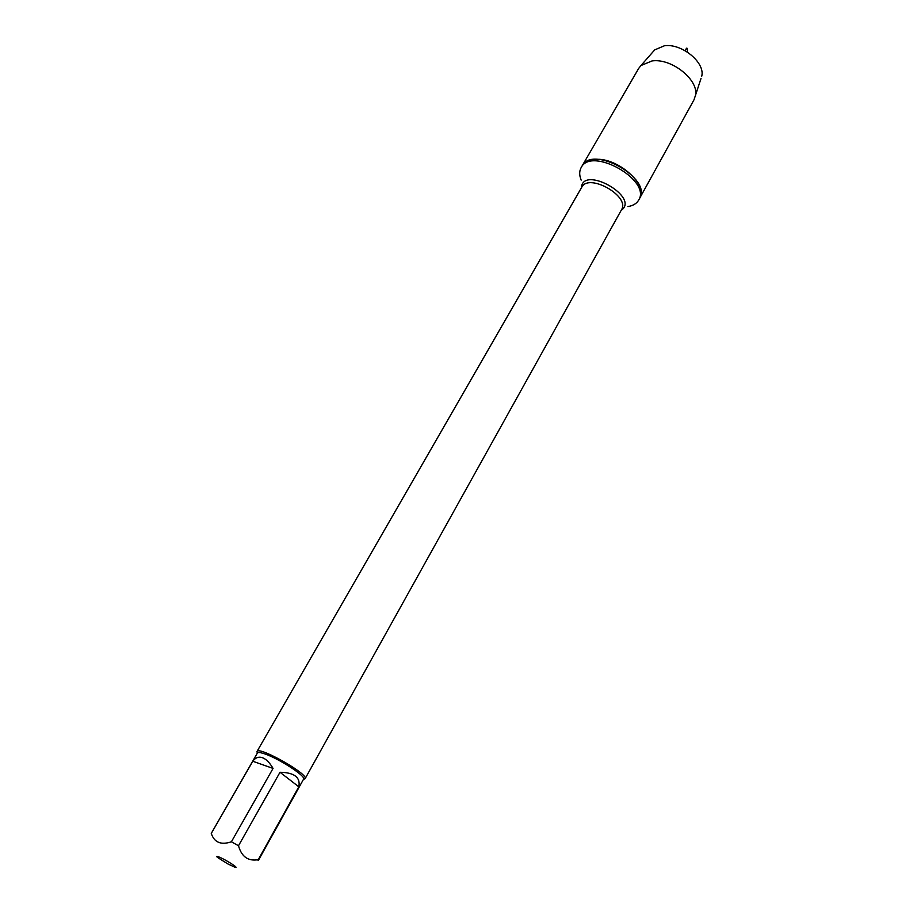 <?xml version="1.0" encoding="UTF-8"?>
<svg xmlns="http://www.w3.org/2000/svg" width="913" height="913" viewBox="0 0 913 913"><rect width="100%" height="100%" fill="white"/><g stroke="black" fill="none" stroke-linecap="round" stroke-linejoin="round"><path stroke-width="1.37" d="M581.17 180.123C579.219 175.273 579.219 171.096 581.17 167.57C591.384 146.183 651.745 180.329 638.666 200.107C636.646 203.588 633.063 205.745 627.904 206.566M701.013 78.484L694.017 99.779L639.579 198.441C652.669 178.64 592.343 144.516 582.117 165.938C584.491 162.023 588.862 159.843 595.23 159.398C617.496 157.139 648.801 185.019 639.579 198.441L638.666 200.107M227.679 863.835L234.641 867.122C240.541 869.267 226.858 860.263 219.497 857.181C216.632 855.983 215.97 856.074 217.499 857.433L227.679 863.835M258.082 860.548L258.265 859.669C248.199 861.438 241.614 856.805 238.498 845.758L231.4 841.797C220.992 845.278 214.27 842.482 211.268 833.421L257.386 753.054C257.991 752.152 260.376 752.415 264.565 753.841C278.876 758.486 306.494 776.495 303.573 779.177L258.402 860.354M231.4 841.797L273.055 768.415C269.677 762.629 266.117 759.045 262.373 757.676C258.641 756.455 255.435 757.642 252.775 761.248L211.268 833.421M258.265 859.669L298.825 786.812C300.639 777.397 294.374 772.546 280.006 772.272L238.498 845.758M257.318 753.157L256.987 751.513C258.527 745.75 309.233 774.441 305.09 778.732L303.515 779.291M280.006 772.272L298.825 786.812M252.775 761.248L273.055 768.415M695.318 96.322C699.986 80.892 672.036 57.884 651.985 60.954L640.949 65.553L638.655 68.452L581.17 167.57M701.663 76.475C705.749 62.894 681.726 43.014 664.322 45.798L654.689 49.895L653.297 51.493M685.218 50.751C686.838 46.848 687.546 47.271 687.318 52.018M305.09 778.732L621.513 209.75C630.438 196.284 588.68 172.66 581.729 187.245L256.987 751.513M581.353 187.895C582.562 164.477 640.595 197.311 621.148 210.401M654.689 49.895L640.949 65.553"/></g></svg>
